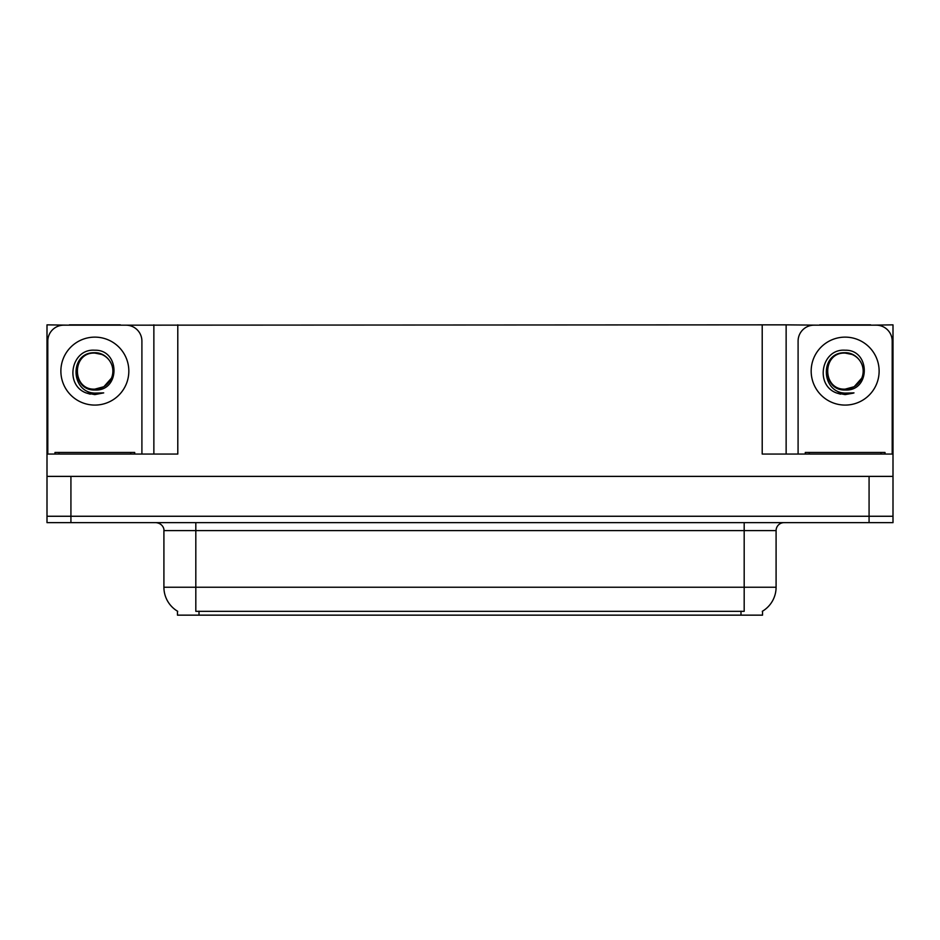 <?xml version="1.0" encoding="UTF-8"?>
<svg xmlns="http://www.w3.org/2000/svg" width="940" height="940" viewBox="0 0 940 940"><rect width="100%" height="100%" fill="white"/><g stroke="black" fill="none" stroke-linecap="round" stroke-linejoin="round"><path stroke-width="1.41" d="M762.528 611.176L762.528 615.148L177.472 615.148L177.472 611.176M70.923 522.64L893 522.64L893 516.26L47 516.26L47 476.38L70.923 476.38L70.923 516.26L47 516.26L47 522.64L70.923 522.64L70.923 516.26L893 516.26L893 476.38L70.923 476.38M120.367 325.17L762.211 324.852L762.211 454.055L893 454.055L893 476.38M69.325 325.17L47 324.852L47 454.055L177.789 454.055L177.789 324.852M47 454.055L47 476.38M870.675 325.17L893 324.852L893 454.055M153.866 324.852L153.866 454.055M762.211 324.852L786.134 324.852L786.134 454.055M786.134 324.852L819.633 325.17M870.675 324.852L819.633 324.852M69.325 324.852L120.367 324.852M177.707 611.317A27.918 27.918 0 0 1 163.912 587.23L195.814 587.23L195.814 611.317L744.186 611.317L744.186 587.23L776.087 587.23L776.087 530.606A7.978 7.978 0 0 1 784.066 522.64M163.912 587.23L163.912 530.606C164.324 529.314 162.961 523.369 155.934 522.64M762.293 611.317A27.918 27.918 0 0 0 776.087 587.23M94.846 389.137C102.554 388.831 108.077 385.177 111.449 378.15C116.795 366.823 107.289 352.453 94.846 352.723C69.196 351.83 70.335 392.556 94.846 393.096L103.694 392.885L94.846 394.612L86.069 392.908C64.249 384.824 71.181 348.352 94.846 350.221C120.144 349.492 120.567 391.416 94.846 390.006C71.299 390.793 71.158 351.995 94.846 353.076C71.593 351.96 71.593 390.253 94.846 389.137L103.858 386.716L111.449 378.15A18.024 18.024 0 0 0 101.661 354.427L94.846 353.088M47.799 454.055L47.799 341.126A15.945 15.945 0 0 1 63.744 325.17L125.948 325.17A15.945 15.945 0 0 1 141.905 341.126L141.905 454.055M86.151 392.944L90.287 394.166L86.151 392.944M94.846 394.612L103.694 392.885L94.846 394.612M845.154 389.137C852.85 388.831 858.373 385.177 861.745 378.15C867.091 366.823 857.586 352.453 845.154 352.723C819.492 351.83 820.632 392.556 845.154 393.096L853.99 392.885L845.154 394.612L836.365 392.908C814.545 384.824 821.49 348.352 845.154 350.221C870.452 349.492 870.863 391.416 845.154 390.006C821.595 390.793 821.454 351.995 845.154 353.076C821.901 351.96 821.901 390.253 845.154 389.137L854.166 386.716L861.745 378.15A18.024 18.024 0 0 0 851.957 354.427L845.154 353.088M798.095 454.055L798.095 341.126A15.945 15.945 0 0 1 814.052 325.17L876.256 325.17A15.945 15.945 0 0 1 892.201 341.126L892.201 454.055M836.447 392.944L840.583 394.166M845.154 394.612L853.285 393.155M54.978 454.055L54.978 452.457L134.726 452.457L134.726 454.055M885.022 452.457L885.022 454.055L885.022 452.457L805.275 452.457L805.275 454.055M869.077 476.38L869.077 522.64M740.99 615.148L740.99 611.176M199.01 615.148L199.01 611.176M744.186 522.64L744.186 530.606L163.912 530.606M776.087 530.606L744.186 530.606L744.186 587.23L195.814 587.23L195.814 522.64M94.846 337.131A33.969 33.969 0 0 1 128.827 371.112A33.969 33.969 0 0 1 94.846 405.081A33.969 33.969 0 0 1 60.877 371.112A33.969 33.969 0 0 1 94.846 337.131M111.449 378.15A18.024 18.024 0 0 0 101.661 354.427M845.154 337.131A33.969 33.969 0 0 1 879.123 371.112A33.969 33.969 0 0 1 845.154 405.081A33.969 33.969 0 0 1 811.173 371.112A33.969 33.969 0 0 1 845.154 337.131M861.745 378.15A18.024 18.024 0 0 0 851.957 354.427M130.742 452.457L130.742 454.055M58.962 452.457L58.962 454.055M881.039 452.457L881.039 454.055M809.258 452.457L809.258 454.055"/></g></svg>
